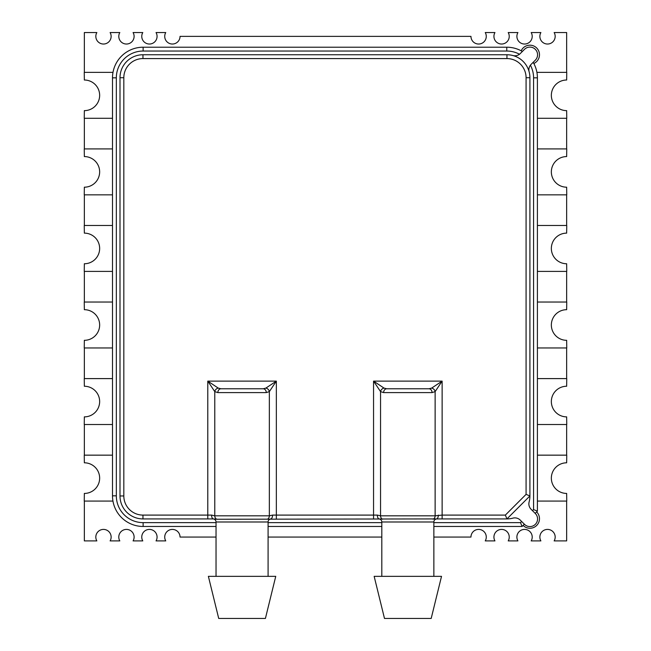 <?xml version="1.0" encoding="UTF-8"?>
<svg xmlns="http://www.w3.org/2000/svg" width="651" height="651" viewBox="0 0 651 651"><rect width="100%" height="100%" fill="white"/><g stroke="black" fill="none" stroke-linecap="round" stroke-linejoin="round"><path stroke-width="0.98" d="M523.119 525.438A9.57 9.57 0 0 0 538.759 522.338A9.57 9.57 0 0 0 536.652 511.906M533.828 63.481A9.57 9.57 0 0 0 529.914 45.179A9.57 9.57 0 0 0 521.191 50.811M433.867 537.067L470.958 537.067A7.657 7.657 0 0 1 478.615 529.409A7.657 7.657 0 0 1 485.247 540.9L494.955 540.9A7.657 7.657 0 0 1 501.587 529.409A7.657 7.657 0 0 1 508.211 540.9L517.919 540.9A7.657 7.657 0 0 1 524.551 529.409A7.657 7.657 0 0 1 531.183 540.9L540.891 540.9A7.657 7.657 0 0 1 547.515 529.409A7.657 7.657 0 0 1 554.147 540.9L566.655 540.9L566.655 501.083M84.345 501.083L84.345 540.9L96.853 540.9A7.657 7.657 0 0 1 103.485 529.409A7.657 7.657 0 0 1 110.109 540.9L119.817 540.9A7.657 7.657 0 0 1 126.449 529.409A7.657 7.657 0 0 1 133.081 540.9L142.789 540.9A7.657 7.657 0 0 1 149.413 529.409A7.657 7.657 0 0 1 156.045 540.9L165.753 540.9A7.657 7.657 0 0 1 172.385 529.409A7.657 7.657 0 0 1 180.042 537.067L216.034 537.067M566.655 72.359L566.655 32.55L554.147 32.55A7.657 7.657 0 0 1 547.515 44.032A7.657 7.657 0 0 1 540.891 32.55L531.183 32.55A7.657 7.657 0 0 1 524.551 44.032A7.657 7.657 0 0 1 517.919 32.55L508.211 32.55A7.657 7.657 0 0 1 501.587 44.032A7.657 7.657 0 0 1 494.955 32.55L485.247 32.55A7.657 7.657 0 0 1 480.601 43.772A7.657 7.657 0 0 1 470.958 36.375L180.042 36.375A7.657 7.657 0 0 1 170.399 43.772A7.657 7.657 0 0 1 165.753 32.55L156.045 32.55A7.657 7.657 0 0 1 149.413 44.032A7.657 7.657 0 0 1 142.789 32.55L133.081 32.55A7.657 7.657 0 0 1 126.449 44.032A7.657 7.657 0 0 1 119.817 32.55L110.109 32.55A7.657 7.657 0 0 1 103.485 44.032A7.657 7.657 0 0 1 96.853 32.55L84.345 32.55L84.345 72.359M566.655 148.916L566.655 118.295M566.655 225.474L566.655 194.852M566.655 302.031L566.655 271.41M566.655 378.597L566.655 347.968M566.655 455.155L566.655 424.525M84.345 118.295L84.345 148.916M84.345 194.852L84.345 225.474M84.345 271.41L84.345 302.031M84.345 347.968L84.345 378.597M84.345 424.525L84.345 455.155M268.09 537.067L381.811 537.067M536.904 72.359L566.752 72.359L566.655 80.016A15.315 15.315 0 0 0 551.348 95.331A15.315 15.315 0 0 0 566.655 110.637L566.752 118.295L537.4 118.295M537.4 148.916L566.752 148.916L566.655 156.574A15.315 15.315 0 0 0 551.348 171.888A15.315 15.315 0 0 0 566.655 187.195L566.752 194.852L537.4 194.852M537.4 225.474L566.752 225.474L566.655 233.131A15.315 15.315 0 0 0 551.348 248.446A15.315 15.315 0 0 0 566.655 263.753L566.752 271.41L537.4 271.41M537.4 302.031L566.752 302.031L566.655 309.689A15.315 15.315 0 0 0 551.348 325.004A15.315 15.315 0 0 0 566.655 340.318L566.752 347.968L537.4 347.968M537.4 378.597L566.752 378.597L566.655 386.246A15.315 15.315 0 0 0 551.348 401.561A15.315 15.315 0 0 0 566.655 416.876L566.752 424.525L537.4 424.525M537.4 455.155L566.752 455.155L566.655 462.804A15.315 15.315 0 0 0 551.348 478.119A15.315 15.315 0 0 0 566.655 493.434L566.752 501.083L537.4 501.083M112.501 455.155L84.248 455.155L84.345 462.804A15.315 15.315 0 0 1 99.652 478.119A15.315 15.315 0 0 1 84.345 493.434L84.248 501.083L112.957 501.083M112.501 378.597L84.248 378.597L84.345 386.246A15.315 15.315 0 0 1 99.652 401.561A15.315 15.315 0 0 1 84.345 416.876L84.248 424.525L112.501 424.525M112.501 302.031L84.248 302.031L84.345 309.689A15.315 15.315 0 0 1 99.652 325.004A15.315 15.315 0 0 1 84.345 340.318L84.248 347.968L112.501 347.968M112.501 225.474L84.248 225.474L84.345 233.131A15.315 15.315 0 0 1 99.652 248.446A15.315 15.315 0 0 1 84.345 263.753L84.248 271.41L112.501 271.41M112.501 148.916L84.248 148.916L84.345 156.574A15.315 15.315 0 0 1 99.652 171.888A15.315 15.315 0 0 1 84.345 187.195L84.248 194.852L112.501 194.852M112.997 72.359L84.248 72.359L84.345 80.016A15.315 15.315 0 0 1 99.652 95.331A15.315 15.315 0 0 1 84.345 110.637L84.248 118.295L112.501 118.295M218.272 388.118L220.949 388.777A3.825 3.109 90 0 0 217.849 392.602L214.773 391.617L207.783 381.12L218.272 388.118A3.825 3.239 135 0 0 214.773 391.617L214.773 515.812A3.825 3.499 90 0 0 216.718 519.246L213.447 518.92A3.825 1.888 -90 0 1 211.559 515.096L214.773 515.812L269.351 515.812L272.566 515.096L377.336 515.096A3.825 1.888 90 0 0 379.224 518.92L378.744 518.92A3.06 3.06 0 0 1 381.811 521.988L381.811 576.347M436.935 518.92A3.06 3.06 0 0 0 433.867 521.988L381.811 521.988M377.336 515.096L380.55 515.812L435.128 515.812L442.127 515.096L442.127 518.92L506.942 518.92A22.964 22.964 0 0 0 512.89 518.139A7.657 7.657 0 0 1 520.279 520.125L524.494 524.34A7.657 7.657 0 0 0 536.985 521.858A7.657 7.657 0 0 0 535.325 513.509L531.11 509.294A7.657 7.657 0 0 1 529.125 501.905A22.964 22.964 0 0 0 529.914 495.956L506.942 518.92L505.355 515.096L526.081 494.369L529.914 495.956L529.914 77.721A22.964 22.964 0 0 0 506.942 54.749L142.96 54.749A22.964 22.964 0 0 0 119.996 77.721L119.996 495.956A22.964 22.964 0 0 0 142.96 518.92L212.975 518.92A3.06 3.06 0 0 1 216.034 521.988L216.034 576.347M271.158 518.92A3.06 3.06 0 0 0 268.09 521.988L216.034 521.988M242.066 618.45L218.712 618.45L208.377 576.347L275.747 576.347L265.413 618.45L242.066 618.45M384.489 618.45L431.19 618.45L441.524 576.347L374.154 576.347L384.489 618.45M433.867 576.347L433.867 521.988M529.125 71.773A7.657 7.657 0 0 1 531.11 64.384L535.325 60.169A7.657 7.657 0 0 0 535.325 49.338A7.657 7.657 0 0 0 524.494 49.338L520.279 53.553A7.657 7.657 0 0 1 512.89 55.538M438.343 515.096A3.825 1.888 90 0 1 436.455 518.92L216.718 519.246M442.127 518.92L436.455 518.92M272.566 515.096A3.825 1.888 90 0 1 270.678 518.92M266.275 392.602A3.825 3.109 90 0 0 263.175 388.777L220.949 388.777L263.175 388.777L265.852 388.118L276.35 381.12L269.351 391.617L266.275 392.602L217.849 392.602M265.852 388.118A3.825 3.239 45 0 1 269.351 391.617L269.351 515.812A3.825 3.499 90 0 1 267.406 519.246M384.049 388.118L386.727 388.777L428.952 388.777L431.629 388.118L442.127 381.12L435.128 391.617L432.052 392.602L383.626 392.602L380.55 391.617L373.552 381.12L384.049 388.118A3.825 3.239 135 0 0 380.55 391.617L380.55 515.812A3.825 3.499 90 0 0 382.495 519.246M431.629 388.118A3.825 3.239 45 0 1 435.128 391.617L435.128 515.812A3.825 3.499 90 0 1 433.184 519.246M428.952 388.777A3.825 3.109 90 0 1 432.052 392.602M386.727 388.777A3.825 3.109 90 0 0 383.626 392.602M524.356 524.201L522.086 526.464L433.867 526.464M381.811 526.464L268.09 526.464M216.034 526.464L143.122 526.464A30.621 30.621 0 0 1 112.501 495.842L112.501 77.835A30.621 30.621 0 0 1 143.122 47.214L506.779 47.214A30.621 30.621 0 0 1 522.362 51.47A30.621 30.621 0 0 0 506.779 47.214L506.779 51.038L143.122 51.038A26.797 26.797 0 0 0 116.334 77.835L116.334 495.842A26.797 26.797 0 0 0 143.122 522.639L216.034 522.639M537.4 511.157L533.576 509.57L533.576 77.835L537.4 77.835A30.621 30.621 0 0 0 533.177 62.317A30.621 30.621 0 0 1 537.4 77.835L537.4 511.157L535.187 513.37M522.086 526.464L520.507 522.639L521.646 521.492M373.552 518.92L373.552 381.12L442.127 381.12L442.127 515.096L505.355 515.096M529.914 77.721L526.081 77.721A19.139 19.139 0 0 0 506.942 58.582L142.96 58.582A19.139 19.139 0 0 0 123.82 77.721L123.82 495.956A19.139 19.139 0 0 0 142.96 515.096L211.559 515.096M526.081 494.369L526.081 77.721M506.942 54.749L506.942 58.582M142.96 54.749L142.96 58.582M119.996 77.721L123.82 77.721M119.996 495.956L123.82 495.956M207.783 518.92L207.783 381.12L276.35 381.12L276.35 518.92M142.96 518.92L142.96 515.096M268.09 522.639L381.811 522.639M433.867 522.639L520.507 522.639M532.477 510.661L533.576 509.57M533.576 77.835A26.797 26.797 0 0 0 530.402 65.19M519.49 54.245A26.797 26.797 0 0 0 506.779 51.038M143.122 522.639L143.122 526.464A30.621 30.621 0 0 1 112.501 495.842L116.334 495.842M116.334 77.835L112.501 77.835A30.621 30.621 0 0 1 143.122 47.214L143.122 51.038M268.09 521.988L268.09 576.347"/></g></svg>
